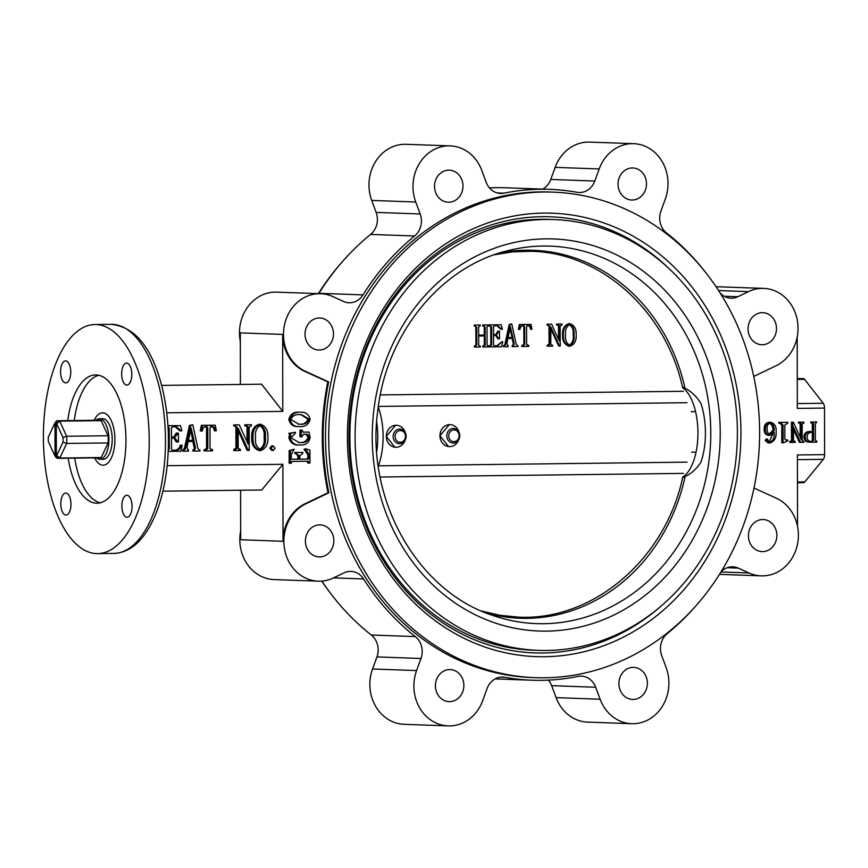 <?xml version="1.0" encoding="UTF-8"?>
<svg xmlns="http://www.w3.org/2000/svg" width="868" height="868" viewBox="0 0 868 868"><rect width="100%" height="100%" fill="white"/><g stroke="black" fill="none" stroke-linecap="round" stroke-linejoin="round"><path stroke-width="1.3" d="M682.595 477.834L685.145 476.51A184.103 163.249 -87.9 0 1 526.876 618.341A184.103 163.249 -87.9 0 1 519.943 618.255A184.103 163.249 -87.9 0 1 486.731 613.177M538.496 650.371L533.288 650.186A215.535 191.123 -87.9 0 1 349.912 432.514A215.535 191.123 -87.9 0 1 540.655 219.3A215.535 191.123 -87.9 0 1 548.771 219.398L553.979 219.582A215.535 191.123 -87.9 0 1 737.355 437.266A215.535 191.123 -87.9 0 1 546.623 650.468A215.535 191.123 -87.9 0 1 538.496 650.371A215.535 191.123 -87.9 0 1 355.12 432.698A215.535 191.123 -87.9 0 1 545.864 219.485A215.535 191.123 -87.9 0 1 553.979 219.582M499.675 252.979A184.103 163.249 -87.9 0 1 533.169 250.288A184.103 163.249 -87.9 0 1 684.993 388.235L682.411 386.737M685.145 476.51C691.178 473.765 696.429 469.013 700.888 462.264A49.053 22.655 89.3 0 0 700.791 403.099C696.299 396.199 691.036 391.24 684.993 388.235M376.701 422.108A49.053 22.655 89.3 0 1 376.745 451.49M378.253 407.135A46.731 21.581 89.3 0 1 378.274 466.073M501.379 252.653A183.039 162.316 92.1 0 1 527.863 251.156L531.444 251.286C601.47 252.859 665.984 311.059 682.628 387.671A46.731 21.581 89.3 0 1 697.948 432.882A46.731 21.581 89.3 0 1 682.78 477.009C665.452 559.361 593.061 621.043 518.294 617.137L499.718 615.26L481.469 610.985M531.444 251.286L512.782 251.828L494.293 254.78M487.827 345.974L488.706 345.985L488.717 346.907L482.716 346.95L482.716 346.028L484.333 345.019L484.29 335.959M479.429 346.072L480.308 346.093L480.319 347.005L474.319 347.048L474.319 346.137L475.935 345.095L475.848 326.976L474.72 325.967M475.165 347.07L475.165 346.148L476.782 345.117L476.695 326.986L474.221 325.977L474.221 325.055L480.21 325.012L480.21 325.934L478.594 326.965L478.637 335.113L484.29 335.015L484.246 326.867L483.118 325.869M478.637 335.113L485.136 335.037L485.093 326.889L482.619 325.869L482.619 324.957L488.608 324.914L488.608 325.825L486.991 326.867L487.078 344.987L488.706 345.985M501.878 329.341L497.679 325.717L494.51 325.76L493.491 326.78L493.534 334.625L496.637 334.592L498.666 331.207L499.48 331.196L499.512 338.835L498.699 338.846L496.648 335.504L493.534 335.547L493.577 344.932L494.597 345.92L497.516 345.887L502.214 341.547L502.778 341.797L501.563 346.755L490.062 346.885L490.062 345.974L491.679 344.932L491.603 326.813L489.118 325.793L489.118 324.882L501.172 324.762L502.442 329.081L501.031 329.319L496.832 325.706M493.534 334.603L495.791 334.571L497.82 331.185L499.48 331.196M498.699 338.846L497.852 338.824L495.802 335.493M494.304 345.898L496.67 345.865L502.214 341.547M490.062 346.885L489.216 346.874L489.216 345.952L490.832 344.921L490.745 326.791L489.704 325.793M517.556 345.638L517.968 346.549L512.966 346.614L514.214 344.129L512.966 338.368L507.899 338.433L506.836 343.402L508.225 346.668L503.31 346.701L504.894 344.357L509.147 324.665L510.959 324.003L511.805 324.024L516.243 344.477L517.512 345.638M512.966 346.614L512.12 346.592L513.368 344.108L512.12 338.379M522.579 346.495L522.569 345.583L524.739 344.531L524.652 326.672L523.632 325.413C521.549 325.565 520.312 326.911 519.921 329.428L519.248 329.308L520.247 324.534L531.042 324.404L531.976 329.156L531.411 329.287C531.021 326.856 529.849 325.554 527.896 325.359L526.55 326.78L526.626 344.509L528.807 345.507L528.807 346.419L522.579 346.495L521.733 346.484L521.722 345.562L523.892 344.52L523.805 326.65L522.786 325.391M519.921 329.428L518.402 329.287L519.4 324.513L531.042 324.404M531.411 329.287L530.565 329.265C530.174 326.845 529.003 325.533 527.05 325.337M527.408 345.497L528.807 345.507M558.547 339.453L558.482 325.977L557.473 324.979M559.393 340.831L559.328 325.999L558.319 324.99L556.572 324.99L556.572 324.068L562.03 324.035L562.03 324.947L560.142 325.999L560.229 346.05L558.634 346.039L550.67 328.484M551.462 345.204L552.645 345.225L552.645 346.137L547.198 346.169L547.187 345.258L549.086 344.216L548.999 326.097L547.849 325.088M548.044 346.191L548.034 345.28L549.932 344.238L549.845 326.108L547.1 325.099L547.09 324.187L551.603 324.155L559.166 340.831M569.853 346.234L569.007 346.224C564.417 344.596 562.28 340.831 562.583 334.929C562.182 329.005 564.287 325.229 568.898 323.612L569.744 323.634C574.323 325.164 576.46 328.874 576.168 334.798C576.591 340.755 574.486 344.563 569.853 346.234C565.263 344.607 563.126 340.842 563.43 334.95C563.028 329.015 565.133 325.25 569.744 323.634M405.41 433.045A11.002 9.754 92.1 0 0 396.459 425.277L395.656 425.244L386.303 436.387L394.864 447.226L395.667 447.259A11.002 9.754 92.1 0 0 405.15 440.152M459.053 432.394A11.002 9.754 92.1 0 0 450.091 424.636L449.298 424.604L439.946 435.736L448.506 446.586L449.309 446.608A11.002 9.754 92.1 0 0 458.792 439.512M488.402 613.622A183.039 162.316 92.1 0 0 514.724 617.007L518.294 617.137M450.091 424.636A11.002 9.754 92.1 0 0 439.946 435.736A11.002 9.754 92.1 0 0 449.309 446.608M396.459 425.277A11.002 9.754 92.1 0 0 386.303 436.387A11.002 9.754 92.1 0 0 395.667 447.259M569.842 345.323C573.325 343.316 574.703 339.789 573.998 334.755C574.594 329.775 573.173 326.379 569.744 324.556C566.37 326.542 564.981 329.97 565.6 334.853C565.003 339.822 566.424 343.316 569.842 345.323M563.43 334.95L562.583 334.929M568.996 345.301C572.479 343.294 573.856 339.779 573.151 334.733L573.998 334.755M573.151 334.733C573.748 329.753 572.327 326.357 568.898 324.534M559.328 325.999L558.482 325.977M557.43 325.001L557.419 324.089L556.572 324.068M557.419 324.089L562.03 324.035M559.48 346.061L550.887 327.117L550.746 344.227L551.668 345.236M551.744 345.236L552.645 345.225M548.034 345.28L547.187 345.258M548.934 345.269L548.088 345.247M549.932 344.238L549.086 344.216M549.845 326.108L548.999 326.097M547.947 325.12L547.936 324.198L547.09 324.187M547.936 324.198L551.603 324.155M522.569 345.583L521.722 345.562M523.654 345.572L522.807 345.551M524.739 344.531L523.892 344.52M524.652 326.672L523.805 326.65M519.248 329.308L518.402 329.287M520.247 324.534L519.4 324.513M508.214 345.757L507.639 345.746M504.156 346.723L504.145 345.8L503.299 345.789M504.492 345.8L505.74 344.368L504.894 344.357M505.74 344.368L509.993 324.686L509.147 324.665M509.993 324.686L511.805 324.024M517.968 345.638L517.371 345.627M512.966 345.703L512.12 345.681M513.422 345.692L512.576 345.67M514.214 344.129L513.368 344.108M508.095 337.511L512.88 337.457L510.373 326.813L508.095 337.511L512.88 337.457M512.033 337.435L510.058 328.31M489.964 325.815L489.964 324.903L489.118 324.882M489.964 324.903L501.172 324.762M496.637 334.592L495.791 334.571M498.666 331.977L497.82 331.967M498.666 331.207L497.82 331.185M498.699 338.346L497.852 338.325M497.516 345.887L496.67 345.865M490.062 345.974L489.216 345.952M490.713 345.963L489.867 345.941M491.679 344.932L490.832 344.921M491.603 326.813L490.745 326.791M483.563 346.972L483.563 346.05L482.716 346.028M484.138 346.039L485.179 345.03L484.333 345.019M485.179 345.03L485.136 335.949L478.637 336.024L478.68 345.117L479.646 346.093M479.678 346.093L480.308 346.093M475.165 346.148L474.319 346.137M475.74 346.148L474.894 346.126M476.782 345.117L475.935 345.095M476.695 326.986L475.848 326.976M475.067 325.988L475.067 325.077L474.221 325.055M475.067 325.077L480.21 325.012M485.136 335.037L484.29 335.015M485.093 326.889L484.246 326.867M483.465 325.891L483.465 324.979L482.619 324.957M483.465 324.979L488.608 324.914M56.333 455.559A16.036 7.411 -90.7 0 0 56.745 455.461L63.017 442.083A16.036 7.411 -90.7 0 0 63.006 437.548L56.691 423.725A16.036 7.411 -90.7 0 0 56.279 423.606L57.418 422.304A17.317 7.996 89.3 0 0 56.149 422.26L55.01 423.562L55.064 455.505L56.203 456.785A17.317 7.996 89.3 0 0 57.483 456.828L56.333 455.559L56.279 423.606M55.01 423.562A16.036 7.411 -90.7 0 0 54.597 423.649L56.42 421.034A18.781 8.68 89.3 0 1 57.885 420.741A18.781 8.68 89.3 0 1 59.74 421.154L66.63 436.246A18.781 8.68 89.3 0 1 66.641 443.429L59.805 458.022L101.252 457.523A18.781 8.68 89.3 0 1 99.787 457.816L58.34 458.315A18.781 8.68 89.3 0 1 56.485 457.903L54.651 455.396A16.036 7.411 -90.7 0 0 55.064 455.505M56.745 455.461L59.805 458.022A18.781 8.68 89.3 0 1 58.34 458.315M63.006 437.548L66.63 436.246L108.077 435.747A18.781 8.68 89.3 0 1 108.088 442.93L66.641 443.429L63.017 442.083M57.885 420.741L99.343 420.242A18.781 8.68 89.3 0 1 101.187 420.654L59.74 421.154L56.691 423.725M54.597 423.649L48.337 437.027A16.036 7.411 -90.7 0 0 48.348 441.562L54.651 455.396M95.838 420.286A20.257 9.353 89.3 0 1 99.321 418.777A20.257 9.353 89.3 0 1 108.153 431.385A20.257 9.353 89.3 0 1 106.2 453.584A20.257 9.353 89.3 0 1 99.809 459.281A20.257 9.353 89.3 0 1 96.294 457.859M101.252 457.523L108.088 442.93M108.077 435.747L101.187 420.654M56.149 422.26L56.203 456.785M94.796 419.027A26.192 12.098 -90.7 0 0 94.156 420.307A26.192 12.098 89.3 0 1 102.5 412.799A26.192 12.098 -90.7 0 0 94.796 419.027M94.612 457.881A26.192 12.098 -90.7 0 0 103.129 465.183A26.192 12.098 -90.7 0 0 114.912 438.85A26.192 12.098 -90.7 0 0 102.5 412.799A26.192 12.098 89.3 0 1 102.771 412.81A26.192 12.098 89.3 0 1 114.912 439.132A26.192 12.098 89.3 0 1 103.129 465.183A26.192 12.098 89.3 0 1 102.858 465.172A26.192 12.098 89.3 0 1 94.612 457.881M102.164 459.248A20.344 9.396 -90.7 0 0 103.053 459.335A20.344 9.396 -90.7 0 0 112.211 438.882A20.344 9.396 -90.7 0 0 102.565 418.647A20.344 9.396 -90.7 0 0 101.675 418.756M397.023 443.103A7.302 6.477 -87.9 0 1 393.291 434.944A7.302 6.477 -87.9 0 1 399.638 429.096A7.302 6.477 -87.9 0 1 402.231 429.682A7.302 6.477 -87.9 0 1 405.909 438.112A7.302 6.477 -87.9 0 1 399.117 443.678A7.302 6.477 -87.9 0 1 397.023 443.103M398.206 441.812A5.87 5.197 92.1 0 0 405.052 438.731A5.87 5.197 92.1 0 0 402.383 431.027A5.87 5.197 92.1 0 0 395.526 434.108A5.87 5.197 92.1 0 0 398.206 441.812M167.166 465.682L282.881 464.293L283.022 541.274A40.319 35.751 -87.9 0 1 305.026 503.765L328.006 492.753A245.59 217.77 92.1 0 1 327.811 381.855L328.657 381.887A245.59 217.77 92.1 0 0 328.863 492.785L305.872 503.798A40.319 35.751 -87.9 0 0 284.422 548.326A40.319 35.751 -87.9 0 0 318.176 581.169A40.319 35.751 -87.9 0 0 333.377 577.958L344.032 572.847A18.326 16.253 -87.9 0 1 350.932 571.394A18.326 16.253 -87.9 0 1 363.518 578.945A245.59 217.77 92.1 0 0 415.316 636.602A18.326 16.253 -87.9 0 1 420.969 658.497L376.94 656.913A18.326 16.253 92.1 0 0 371.287 635.018L415.316 636.602M495.172 678.895L532.127 680.219A245.59 217.77 92.1 0 1 504.829 677.29A18.326 16.253 -87.9 0 0 502.789 677.073A18.326 16.253 -87.9 0 0 487.1 688.552L482.706 700.628A40.319 35.751 -87.9 0 1 448.192 725.898A40.319 35.751 -87.9 0 1 416.575 670.563L420.969 658.497M532.127 680.219A245.59 217.77 92.1 0 0 577.925 676.411A18.326 16.253 -87.9 0 1 581.343 676.129A18.326 16.253 -87.9 0 1 595.687 687.25L551.668 685.666A18.326 16.253 92.1 0 0 548.435 680.121M695.018 606.851A245.59 217.77 92.1 0 1 667.286 633.575A18.326 16.253 -87.9 0 0 661.709 655.6L666.147 667.579A40.319 35.751 -87.9 0 1 631.687 723.695A40.319 35.751 -87.9 0 1 600.124 699.217L595.687 687.25M721.069 571.838A18.326 16.253 -87.9 0 1 732.809 566.815A18.326 16.253 -87.9 0 1 738.342 568.128L727.2 567.726M753.988 488.033L776.252 498.156A40.319 35.751 -87.9 0 1 797.573 543.845A40.319 35.751 -87.9 0 1 761.193 575.864A40.319 35.751 -87.9 0 1 749.019 572.978L738.342 568.128M724.172 296.238L737.865 296.726L748.52 291.626A40.319 35.751 -87.9 0 1 763.721 288.404A40.319 35.751 -87.9 0 1 797.475 321.258A40.319 35.751 -87.9 0 1 776.025 365.786L753.739 376.462M737.865 296.726A18.326 16.253 -87.9 0 1 730.954 298.191A18.326 16.253 -87.9 0 1 719.952 292.755M706.975 274.234A245.59 217.77 92.1 0 0 666.581 232.982A18.326 16.253 -87.9 0 1 660.928 211.087L665.322 199.011A40.319 35.751 -87.9 0 0 633.705 143.687A40.319 35.751 -87.9 0 0 599.191 168.956L594.797 181.032A18.326 16.253 -87.9 0 1 579.108 192.512A18.326 16.253 -87.9 0 1 577.068 192.295A245.59 217.77 92.1 0 0 549.769 189.354A245.59 217.77 92.1 0 0 503.972 193.173A18.326 16.253 -87.9 0 1 500.554 193.456A18.326 16.253 -87.9 0 1 486.21 182.334L481.762 170.367A40.319 35.751 -87.9 0 0 450.199 145.889A40.319 35.751 -87.9 0 0 415.739 202.005L420.188 213.973A18.326 16.253 -87.9 0 1 414.611 235.998A245.59 217.77 92.1 0 0 363.019 294.892A18.326 16.253 -87.9 0 1 349.077 302.769A18.326 16.253 -87.9 0 1 343.554 301.456L332.878 296.606A40.319 35.751 -87.9 0 0 320.704 293.72A40.319 35.751 -87.9 0 0 284.324 325.728A40.319 35.751 -87.9 0 0 305.644 371.428L328.657 381.887M633.108 667.362A16.036 14.224 92.1 0 0 618.917 683.225A16.036 14.224 92.1 0 0 632.566 699.424A16.036 14.224 92.1 0 0 633.173 699.434A16.036 14.224 92.1 0 0 647.365 683.572A16.036 14.224 92.1 0 0 633.716 667.373A16.036 14.224 92.1 0 0 633.108 667.362M632.23 167.947A16.036 14.224 92.1 0 0 618.038 183.81A16.036 14.224 92.1 0 0 631.687 200.009A16.036 14.224 92.1 0 0 632.284 200.02A16.036 14.224 92.1 0 0 646.476 184.157A16.036 14.224 92.1 0 0 632.837 167.958A16.036 14.224 92.1 0 0 632.23 167.947M319.229 317.981A16.036 14.224 92.1 0 0 305.037 333.844A16.036 14.224 92.1 0 0 318.686 350.043A16.036 14.224 92.1 0 0 319.283 350.054A16.036 14.224 92.1 0 0 333.475 334.191A16.036 14.224 92.1 0 0 319.836 317.992A16.036 14.224 92.1 0 0 319.229 317.981M448.723 170.15A16.036 14.224 92.1 0 0 434.532 186.012A16.036 14.224 92.1 0 0 448.181 202.211A16.036 14.224 92.1 0 0 448.789 202.222A16.036 14.224 92.1 0 0 462.98 186.36A16.036 14.224 92.1 0 0 449.331 170.161A16.036 14.224 92.1 0 0 448.723 170.15M762.245 312.664A16.036 14.224 92.1 0 0 748.053 328.527A16.036 14.224 92.1 0 0 761.692 344.726A16.036 14.224 92.1 0 0 762.299 344.737A16.036 14.224 92.1 0 0 776.491 328.874A16.036 14.224 92.1 0 0 762.853 312.675A16.036 14.224 92.1 0 0 762.245 312.664M762.614 519.531A16.036 14.224 92.1 0 0 748.422 535.393A16.036 14.224 92.1 0 0 762.061 551.592A16.036 14.224 92.1 0 0 762.668 551.603A16.036 14.224 92.1 0 0 776.86 535.74A16.036 14.224 92.1 0 0 763.211 519.541A16.036 14.224 92.1 0 0 762.614 519.531M449.613 669.564A16.036 14.224 92.1 0 0 435.421 685.427A16.036 14.224 92.1 0 0 449.06 701.626A16.036 14.224 92.1 0 0 449.667 701.626A16.036 14.224 92.1 0 0 463.859 685.763A16.036 14.224 92.1 0 0 450.21 669.575A16.036 14.224 92.1 0 0 449.613 669.564M319.598 524.847A16.036 14.224 92.1 0 0 305.406 540.71A16.036 14.224 92.1 0 0 319.044 556.909A16.036 14.224 92.1 0 0 319.652 556.909A16.036 14.224 92.1 0 0 333.844 541.046A16.036 14.224 92.1 0 0 320.205 524.858A16.036 14.224 92.1 0 0 319.598 524.847M552.883 192.132L549.672 192.012A242.931 215.416 92.1 0 0 540.514 191.904A242.931 215.416 92.1 0 0 325.533 432.21A242.931 215.416 92.1 0 0 532.225 677.572L535.437 677.68A242.931 215.416 92.1 0 0 544.594 677.789A242.931 215.416 92.1 0 0 759.587 437.483A242.931 215.416 92.1 0 0 552.883 192.132A242.931 215.416 92.1 0 0 543.737 192.023A242.931 215.416 92.1 0 0 328.744 432.329A242.931 215.416 92.1 0 0 535.437 677.68M327.811 381.855L304.787 371.396A40.319 35.751 -87.9 0 1 282.653 334.419L282.784 411.399L166.764 412.788M253.011 437.472L251.742 437.429C251.362 444.318 253.847 448.702 259.196 450.601L260.465 450.644C255.116 448.745 252.631 444.362 253.011 437.472C252.577 430.561 255.04 426.166 260.422 424.278L259.51 424.246M251.742 437.429C251.297 430.517 253.771 426.123 259.152 424.235L259.358 424.246M271.836 450.449L269.774 448.159L271.825 445.816L273.094 445.859L275.156 448.159L273.105 450.492L271.836 450.449M292.071 459.291L299.08 459.215L299.08 455.711L296.096 453.443L296.096 452.532L302.867 452.445L302.867 453.367L299.894 455.7L299.894 459.205L308.216 459.107L309.106 457.957L309.106 454.658L305.525 448.756L309.909 450.101L309.93 463.056L309.116 463.067L308.216 461.244L292.136 461.429L291.236 463.273L289.152 463.241L289.131 450.611L294.241 449.19L291.225 454.582L291.225 458.152L292.039 459.291M291.778 459.237L297.811 459.172L297.811 455.657L295.511 453.389M296.096 453.443L294.827 453.4L294.827 452.488L302.867 452.445M299.894 459.139L306.946 459.053L307.836 457.903L307.825 454.615L304.028 449.342L305.525 448.756M309.116 463.067L307.847 463.013L306.936 461.201M298.451 442.539L299.156 442.539C303.54 442.984 306.512 441.248 308.075 437.309L306.013 434.206M309.019 432.09L310.158 437.472C308.986 442.767 305.742 445.284 300.436 445.024C295.12 445.403 291.67 442.995 290.107 437.819L290.791 434.77L290.096 433.392L295.283 432.264L295.521 433.002L290.921 437.689L299.069 442.571L300.426 442.582C304.809 443.038 307.782 441.291 309.344 437.353L307.283 434.25L303.388 434.304L302.021 436.756L299.937 436.723L299.927 430.007L302.01 430.04L303.182 432.166L309.019 432.09L302.867 432.112M299.156 444.98C293.851 445.36 290.4 442.951 288.838 437.765L289.521 434.727L288.827 433.349L295.283 432.264M298.776 426.535C293.525 427.023 290.194 424.669 288.805 419.483C290.194 414.307 293.514 411.877 298.755 412.181L300.024 412.235C305.319 411.725 308.683 414.069 310.126 419.287C308.639 424.474 305.286 426.904 300.057 426.579L297.778 426.524M247.011 442.094L246.989 426.991L245.818 425.819M248.367 450.438L238.147 428.336L238.179 448.3L240.393 449.461L240.393 450.535L235.022 450.601L235.022 449.526L237.235 448.311L237.192 427.164L234.978 426.014L234.978 424.94L239.253 424.886L248.281 444.34L248.259 427.034L247.087 425.863L244.765 425.83L244.765 424.767L251.416 424.745L251.416 425.808L249.203 427.034L249.246 450.427L247.098 450.394L238.147 430.539M238.917 449.418L240.393 449.461M235.022 450.601L233.752 450.546L233.752 449.483L235.955 448.268L235.922 427.121L234.588 425.949M234.978 426.014L233.709 425.96L233.709 424.897L239.253 424.886M205.315 450.948L205.315 449.884L207.832 448.658L207.799 427.826L206.617 426.351C204.186 426.535 202.743 428.098 202.277 431.038L201.484 430.897L202.667 425.331L215.264 425.179L216.338 430.723L215.687 430.875C215.231 428.043 213.864 426.514 211.586 426.286L210.013 427.946L210.045 448.637L212.584 449.798L212.584 450.861L205.315 450.948L204.045 450.904L204.045 449.841L206.562 448.615L206.53 427.772L205.336 426.307M202.277 431.038L200.215 430.853L201.398 425.287L215.264 425.179M215.687 430.875L214.407 430.832C213.962 428 212.595 426.47 210.316 426.242M210.848 449.754L212.584 449.798M199.933 449.95L199.944 451.013L194.107 451.089L195.56 448.192L194.128 441.465L188.215 441.541L186.956 447.335L188.562 451.154L182.551 451.165L182.551 450.091L184.407 448.42L189.441 425.461L192.826 424.734L197.937 448.593L199.206 449.917M194.107 451.089L192.826 451.045L194.291 448.148L192.87 441.476M167.947 425.689L180.414 425.591L181.889 430.626L179.958 430.886L175.065 426.665M171.463 437.049L173.828 437.016L176.193 433.067L178.417 433.099L178.428 442.007L176.215 441.975L173.828 438.08M172.233 450.221L174.804 450.188C177.636 449.96 179.47 448.279 180.305 445.132L182.226 445.468L180.794 451.241L168.218 451.393M797.323 403.577L823.244 403.273A5.501 2.539 89.3 0 1 824.513 408.079L824.6 454.626L797.41 454.951L797.54 526.431M797.204 337.001L797.323 408.405L824.513 408.079M809.377 442.17C806.155 442.257 804.332 440.564 803.898 437.092C804.148 433.577 805.873 431.721 809.063 431.537L812.34 431.494L812.318 423.758L811.482 422.825M810.647 442.213C807.424 442.3 805.602 440.608 805.168 437.136C805.417 433.62 807.142 431.765 810.332 431.58L813.609 431.537L813.587 423.801L812.752 422.868L810.831 422.835L810.831 422L816.821 421.989L815.334 423.768L815.356 440.391L816.853 441.302L816.853 442.137L808.889 442.159M801.446 439.631L801.424 423.942L799.688 423.031L799.678 422.184L803.898 422.141L803.909 422.976L802.173 423.931L802.195 440.543L803.942 441.454L803.942 442.3L800.578 442.333L793.482 427.056L793.504 440.651L795.251 441.562L795.251 442.398L791.03 442.452L789.761 442.409L789.75 441.562L791.486 440.608L791.453 422.228L793.417 422.26L801.24 439.62M800.177 437.255L800.155 423.899L799.233 422.976M799.688 423.031L798.408 422.987L798.408 422.141L803.898 422.141M800.578 442.333L799.309 442.289L793.482 429.378M783.077 442.821L783.044 425.092L781.091 423.248L780.061 423.269L780.061 422.423L787.764 422.336L787.764 423.172L784.791 425.049L784.813 438.969L785.876 439.989L787.797 439.967L787.797 440.814L783.511 442.821L781.808 442.778L781.775 425.049L779.822 423.204M780.061 423.269L778.791 423.215L778.791 422.38L787.764 422.336M785.453 439.935L787.797 439.967M765.424 429.313L764.155 429.269C764.155 432.98 765.706 435.02 768.82 435.378L770.09 435.421C766.976 435.063 765.424 433.024 765.424 429.313C765.326 425.277 766.976 422.933 770.383 422.26L769.645 422.239M764.155 429.269C764.057 425.233 765.706 422.879 769.113 422.217L769.417 422.228M766.433 440.488L765.164 440.445L768.115 442.94L769.634 442.984L766.433 440.488L767.529 439.099L766.292 439.056M765.164 440.445L766.205 439.045L767.475 439.089L768.321 441.139L769.797 442.148C773.399 440.51 774.842 437.233 774.126 432.286L770.09 435.421M768.994 442.062L772.813 434.293M282.653 334.419L240.317 332.889L240.403 384.437M240.599 490.236L240.686 539.755L283.022 541.274M328.006 492.753L328.863 492.785M282.784 411.399L261.572 384.188L161.643 385.392M282.881 464.293L261.756 489.986L162.913 491.169M716.133 286.896A40.319 35.751 -87.9 0 1 719.691 286.831L763.721 288.404M414.611 235.998L370.582 234.425A245.59 217.77 92.1 0 0 318.99 293.308L363.019 294.892M549.769 189.354L505.74 187.781A245.59 217.77 92.1 0 0 489.433 187.879M321.909 581.093A245.59 217.77 92.1 0 0 371.287 635.018M342.849 261.149A242.931 215.416 92.1 0 0 318.372 293.634M321.735 581.104A242.931 215.416 92.1 0 0 330.892 593.766M670.552 270.067A218.194 193.477 92.1 0 0 550.312 216.794A218.194 193.477 92.1 0 0 542.088 216.696A218.194 193.477 92.1 0 0 348.99 432.535A218.194 193.477 92.1 0 0 534.634 652.899A218.194 193.477 92.1 0 0 542.858 652.996A218.194 193.477 92.1 0 0 658.4 608.392M543.769 213.094A221.861 196.732 92.1 0 0 347.406 437.266A221.861 196.732 92.1 0 0 544.561 656.718A221.861 196.732 92.1 0 0 740.925 432.546A221.861 196.732 92.1 0 0 543.769 213.094M240.338 341.569A40.319 35.751 -87.9 0 1 276.675 292.136L320.704 293.72M370.582 234.425A18.326 16.253 92.1 0 0 376.159 212.4L371.721 200.421A40.319 35.751 -87.9 0 1 406.181 144.305L450.199 145.889M542.695 189.105A18.326 16.253 92.1 0 0 550.768 179.448L555.162 167.372A40.319 35.751 -87.9 0 1 589.676 142.102L633.705 143.687M631.687 723.695L587.669 722.111A40.319 35.751 -87.9 0 1 556.106 697.633L551.668 685.666M448.192 725.898L404.162 724.313A40.319 35.751 -87.9 0 1 372.546 668.989L376.94 656.913M318.176 581.169L274.147 579.596A40.319 35.751 -87.9 0 1 240.664 530.999M96.109 324.545A114.543 52.905 -90.7 0 0 94.938 324.534A114.543 52.905 -90.7 0 0 43.4 438.438A114.543 52.905 -90.7 0 0 96.511 553.6A114.543 52.905 -90.7 0 0 97.683 553.61A114.543 52.905 -90.7 0 0 149.22 439.707A114.543 52.905 -90.7 0 0 96.109 324.545M68.214 458.195A64.145 29.631 -90.7 0 0 96.424 503.201A64.145 29.631 -90.7 0 0 97.086 503.212A64.145 29.631 -90.7 0 0 125.947 439.425A64.145 29.631 -90.7 0 0 96.196 374.933A64.145 29.631 -90.7 0 0 95.545 374.922A64.145 29.631 -90.7 0 0 67.758 420.622M70.742 372.068A11.002 5.078 -90.7 0 0 65.534 360.893A11.002 5.078 -90.7 0 0 60.586 371.829A11.002 5.078 -90.7 0 0 65.686 382.886A11.002 5.078 -90.7 0 0 65.794 382.886A11.002 5.078 -90.7 0 0 70.742 372.068M126.75 385.077A11.002 5.078 -90.7 0 0 126.858 385.077A11.002 5.078 -90.7 0 0 131.806 374.021A11.002 5.078 -90.7 0 0 126.598 363.084A11.002 5.078 -90.7 0 0 121.65 374.021A11.002 5.078 -90.7 0 0 126.75 385.077M121.878 506.066A11.002 5.078 -90.7 0 0 126.978 517.241A11.002 5.078 -90.7 0 0 127.097 517.241A11.002 5.078 -90.7 0 0 132.044 506.185A11.002 5.078 -90.7 0 0 126.826 495.248A11.002 5.078 -90.7 0 0 121.878 506.066M65.881 493.057A11.002 5.078 -90.7 0 0 65.762 493.057A11.002 5.078 -90.7 0 0 60.814 503.993A11.002 5.078 -90.7 0 0 65.914 515.049A11.002 5.078 -90.7 0 0 66.022 515.049A11.002 5.078 -90.7 0 0 70.97 504.113A11.002 5.078 -90.7 0 0 65.881 493.057M824.6 454.626A5.501 2.539 89.3 0 1 823.341 459.335L797.421 459.649M797.453 482.033L804.755 481.946L823.341 459.335M804.755 481.946A5.501 2.539 89.3 0 1 803.54 482.641L797.453 482.706M797.28 378.611L803.247 378.546A5.501 2.539 89.3 0 1 804.571 379.327L797.28 379.414M823.244 403.273L804.571 379.327M98.8 375.28A64.145 29.631 -90.7 0 0 74.268 420.546M74.713 458.12A64.145 29.631 -90.7 0 0 100.33 502.789M812.101 422.879L812.101 422.043L816.821 421.989M807.153 436.995C807.218 439.978 808.585 441.432 811.265 441.367L813.62 440.434L813.609 432.383L811.048 432.416C808.499 432.6 807.197 434.13 807.153 436.995M813.587 423.801L812.318 423.758M812.101 422.043L810.831 422M816.853 441.302L815.855 441.269M805.168 437.136L803.898 437.092M810.332 431.58L809.063 431.537M813.609 431.537L812.34 431.494M810.3 441.313L812.698 441.345M811.428 441.302L813.62 440.434M812.35 440.391L812.34 432.394M795.251 441.562L793.981 441.519M791.03 442.452L791.019 441.606L789.75 441.562M791.844 441.606L792.766 440.651L791.486 440.608M792.766 440.651L792.734 422.271L791.453 422.228M792.734 422.271L793.417 422.26M801.424 423.942L800.155 423.899M799.678 422.184L798.408 422.141M803.942 441.454L802.748 441.411M783.044 425.092L781.775 425.049M780.061 422.423L778.791 422.38M769.113 422.217L770.383 422.26C774.603 423.237 776.502 426.372 776.111 431.667C776.578 437.743 774.419 441.519 769.634 442.984M770.372 423.096C767.8 423.909 766.737 425.993 767.16 429.334C767.019 432.025 768.028 433.685 770.176 434.304L774.115 430.517C774.43 426.763 773.171 424.3 770.372 423.096L770.426 423.107M768.907 434.26L772.845 430.474L774.115 430.517M772.845 430.474C773.149 426.72 771.902 424.257 769.102 423.052M167.958 425.743L180.414 425.591M181.228 430.929L176.334 426.709L172.634 426.763L171.452 427.957L171.463 437.103L173.828 437.016M175.097 437.06L177.463 434.011L176.193 433.967M177.463 434.011L177.463 433.11L176.193 433.067M177.463 433.11L178.417 433.099M177.484 442.018L176.215 441.4M177.484 441.443L175.097 438.134L171.473 438.177L171.484 449.114L172.482 450.264M172.558 450.275L174.804 450.188M176.074 450.232C178.906 450.004 180.739 448.322 181.575 445.175M168.142 450.329L169.282 449.125L168.305 449.092M169.282 449.125L169.238 427.989L168.088 427.946M169.238 427.989L168.175 426.817M188.562 450.08L187.803 450.058M183.821 451.208L183.821 450.145L182.551 450.091M183.821 450.145L182.953 450.091M184.222 450.134L185.676 448.474L184.407 448.42M185.676 448.474L190.71 425.504L189.441 425.461M190.71 425.504L192.826 424.734M194.096 450.015L192.826 449.971M194.638 450.015L193.358 449.96M195.56 448.192L194.291 448.148M188.443 440.467L194.031 440.401L191.144 427.978L188.443 440.467M188.454 440.401L194.031 440.401M192.761 440.347L190.634 430.376M205.315 449.884L204.045 449.841M206.573 449.863L205.304 449.819M207.832 448.658L206.562 448.615M207.799 427.826L206.53 427.772M201.484 430.897L200.215 430.853M202.667 425.331L201.398 425.287M248.259 427.034L246.989 426.991M246.045 425.873L246.035 424.81L244.765 424.767M246.035 424.81L251.416 424.745M235.022 449.526L233.752 449.483M236.063 449.515L234.794 449.472M237.235 448.311L235.955 448.268M237.192 427.164L235.922 427.121M234.978 424.94L233.709 424.897M259.152 424.235L260.422 424.278C265.76 426.058 268.234 430.398 267.865 437.298C268.342 444.253 265.879 448.702 260.465 450.644M260.313 449.57L260.465 449.581C264.523 447.237 266.151 443.125 265.337 437.255C266.053 431.439 264.414 427.479 260.422 425.353C256.472 427.664 254.845 431.678 255.539 437.374C254.834 443.157 256.472 447.226 260.465 449.581L260.378 449.57M259.196 449.526C263.254 447.194 264.881 443.081 264.067 437.212L265.337 437.255M264.067 437.212C264.783 431.396 263.145 427.425 259.152 425.298M273.105 450.492L271.055 448.203L269.774 448.159M271.055 448.203L273.094 445.859M290.422 463.284L290.4 450.655L289.131 450.611M290.4 450.655L294.241 449.19M299.08 459.215L297.811 459.172M299.08 455.711L297.811 455.657M296.096 452.532L294.827 452.488M308.216 459.107L306.946 459.053M309.106 457.957L307.836 457.903M309.106 454.658L307.825 454.615M305.297 449.385L304.028 449.342M309.116 462.329L307.847 462.286M300.426 442.582L299.156 442.539M309.344 437.353L308.075 437.309M301.218 436.767L301.196 430.051L299.927 430.007M301.196 430.051L302.01 430.04M300.436 445.024L298.266 444.969M290.107 437.819L288.838 437.765M290.791 434.77L289.521 434.727M290.096 433.392L288.827 433.349M300.057 426.579C294.794 427.067 291.464 424.712 290.075 419.526C291.464 414.361 294.784 411.92 300.024 412.235L298.755 412.181M309.312 419.298L301.597 414.687L299.97 414.676C295.565 414.025 292.538 415.642 290.889 419.515L298.646 424.126L299.992 424.137C304.397 424.788 307.5 423.172 309.312 419.298L308.042 419.255L300.968 414.676M290.075 419.526L288.805 419.483M298.006 424.094L299.992 424.137M298.722 424.094C303.127 424.734 306.23 423.117 308.042 419.255M449.342 441.595A7.302 6.477 -87.9 0 1 447.139 433.468A7.302 6.477 -87.9 0 1 453.28 428.445A7.302 6.477 -87.9 0 1 457.197 429.91A7.302 6.477 -87.9 0 1 459.324 438.297A7.302 6.477 -87.9 0 1 452.76 443.038A7.302 6.477 -87.9 0 1 449.342 441.595M450.774 440.467A5.87 5.197 92.1 0 0 458.065 439.295A5.87 5.197 92.1 0 0 457.089 431.081A5.87 5.197 92.1 0 0 449.798 432.253A5.87 5.197 92.1 0 0 450.774 440.467M546.59 631.123A196.179 173.958 -87.9 0 1 372.253 437.071A196.179 173.958 -87.9 0 1 545.896 238.841A196.179 173.958 -87.9 0 1 720.234 432.893A196.179 173.958 -87.9 0 1 546.59 631.123M542.945 246.045A188.866 167.481 -87.9 0 1 710.784 432.861A188.866 167.481 -87.9 0 1 543.607 623.701A188.866 167.481 -87.9 0 1 494.445 615.987C417.964 592.421 365.059 499.708 377.851 410.141C386.488 333.29 441.053 266.628 507.574 250.733A188.866 167.481 -87.9 0 1 542.945 246.045M380.314 394.918L683.409 391.284M380.097 477.02L683.561 473.385M378.361 465.834L687.044 462.134M378.35 406.419L686.946 402.709M304.787 371.396L305.644 371.428M305.026 503.765L305.872 503.798M720.982 571.969L749.019 572.978M718.541 290.541L748.52 291.626M497.158 192.924L503.972 193.173M504.829 677.29L500.738 677.149M363.518 578.945L333.562 577.871M111.191 324.339C135.571 326.878 152.725 348.589 162.652 389.461C168.902 416.781 170.085 444.85 166.189 473.668C162.739 497.429 156.218 516.753 146.616 531.639C137.578 545.516 126.685 552.775 113.936 553.415A114.543 52.905 -90.7 0 0 165.473 439.512A114.543 52.905 -90.7 0 0 112.363 324.35A114.543 52.905 -90.7 0 0 111.191 324.339L94.938 324.534M372.546 668.989L416.575 670.563M556.106 697.633L600.124 699.217M550.768 179.448L594.797 181.032M555.162 167.372L599.191 168.956M376.159 212.4L420.188 213.973M371.721 200.421L415.739 202.005M99.809 459.281L103.943 459.226M691.666 452.185L696.06 452.13M99.321 418.777L103.466 418.734M691.178 411.682L695.572 411.627M719.496 574.366L761.193 575.864M113.936 553.415L97.683 553.61"/></g></svg>
